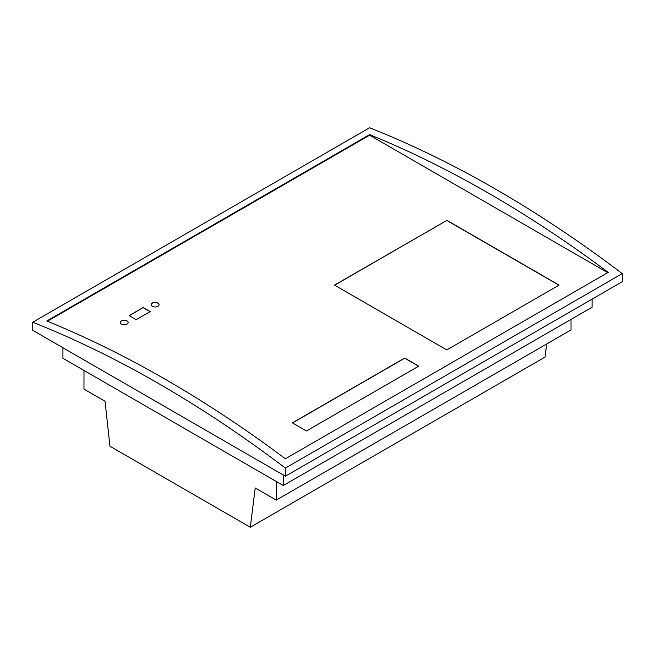 <?xml version="1.0" encoding="UTF-8"?>
<svg xmlns="http://www.w3.org/2000/svg" width="655" height="655" viewBox="0 0 655 655"><rect width="100%" height="100%" fill="white"/><g stroke="black" fill="none" stroke-linecap="round" stroke-linejoin="round"><path stroke-width="0.98" d="M159.059 304.763A3.971 2.292 0 0 0 156.545 302.716A3.971 2.292 0 0 0 152.279 303.224A3.971 2.292 0 0 0 151.117 304.763M152.279 303.06A3.971 2.292 180 0 1 157.896 303.06A3.971 2.292 180 0 1 159.059 304.681A3.971 2.292 180 0 1 157.896 306.303A3.971 2.292 180 0 1 153.565 306.802A3.971 2.292 180 0 1 151.117 304.681A3.971 2.292 180 0 1 152.279 303.06M128.175 322.596A3.971 2.292 0 0 0 127.013 321.056A3.971 2.292 0 0 0 121.404 321.056A3.971 2.292 0 0 0 120.242 322.596M127.013 320.893A3.971 2.292 180 0 1 128.175 322.514A3.971 2.292 180 0 1 127.013 324.135A3.971 2.292 180 0 1 121.404 324.135A3.971 2.292 180 0 1 120.242 322.514A3.971 2.292 180 0 1 122.69 320.393A3.971 2.292 180 0 1 127.013 320.893M143.158 307.523L150.175 311.575L136.142 319.673L129.125 315.628L143.158 307.523L129.264 315.702M150.036 311.657L143.158 307.686M418.733 366.137L306.45 430.965L292.408 422.868L404.7 358.039L418.733 366.137M418.594 366.219L404.7 358.195L292.548 422.942M558.952 285.187L446.8 220.44L334.656 285.187M446.8 220.276L559.092 285.105L446.8 349.934L334.517 285.105L446.8 220.44M46.783 320.999L369.608 134.619A1155.379 667.06 60 0 1 608.217 272.382L285.392 458.762A1155.379 667.06 -120 0 0 46.783 320.999M607.717 272.668L369.608 135.192L47.365 321.237M369.608 135.192L369.608 134.619M285.392 468.096L285.392 476.201L622.25 281.715L622.25 273.61A1155.379 667.06 -120 0 0 369.608 127.75L32.75 322.235A1155.379 667.06 60 0 1 285.392 468.096L622.25 273.61M285.392 476.201L32.75 330.333L32.75 322.235M283.287 474.981L283.287 485.519L592.071 307.244L592.071 299.139M283.287 485.519L62.929 358.293L62.929 347.756M276.271 481.466L276.271 500.101L571.021 329.932L571.021 319.394M276.271 500.101L255.213 487.95L250.3 527.25L545.05 357.081L546.688 343.973M250.3 527.25L109.95 446.219L105.037 401.245L83.979 389.086L83.979 370.452"/></g></svg>
